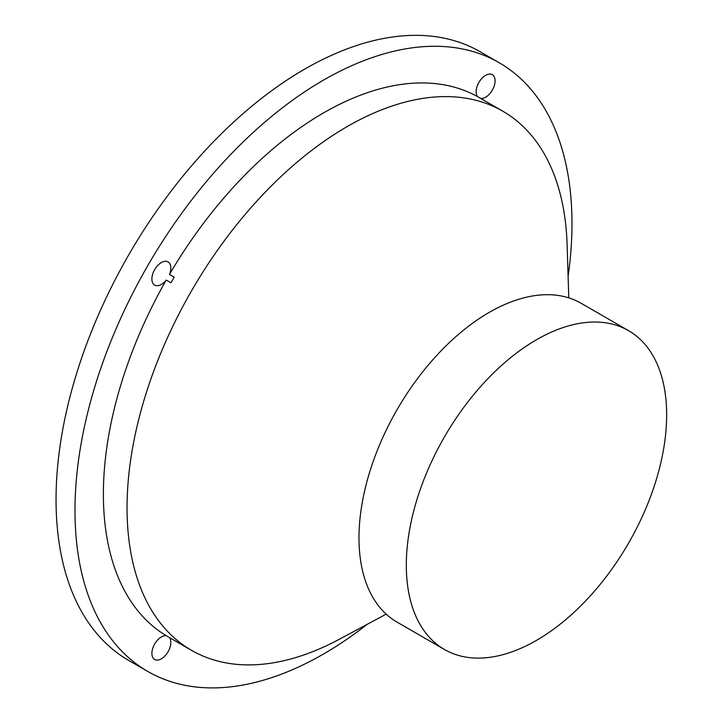 <?xml version="1.0" encoding="UTF-8"?>
<svg xmlns="http://www.w3.org/2000/svg" width="723" height="723" viewBox="0 0 723 723"><rect width="100%" height="100%" fill="white"/><g stroke="black" fill="none" stroke-linecap="round" stroke-linejoin="round"><path stroke-width="1.08" d="M568.106 276.34A351.432 202.901 120 0 0 499.204 62.738L480.271 51.803A351.432 202.901 120 0 0 304.546 69.209A351.432 202.901 120 0 0 74.966 378.897A351.432 202.901 120 0 0 128.83 660.515L147.763 671.441A351.432 202.901 120 0 0 367.203 624.32M499.204 62.738A351.432 202.901 120 0 0 323.479 80.145A351.432 202.901 120 0 0 93.9 389.833A351.432 202.901 120 0 0 147.763 671.441M161.365 284.419A13.385 7.727 -60 0 1 154.668 285.088A13.385 7.727 -60 0 1 154.668 269.625A13.385 7.727 -60 0 1 168.061 261.898A13.385 7.727 -60 0 1 169.489 274.406L174.225 277.135A311.27 179.711 120 0 0 170.953 282.801L166.218 280.072A13.385 7.727 -60 0 1 161.365 284.419M170.953 638.436L169.489 637.587A13.385 7.727 -60 0 1 169.598 648.531A13.385 7.727 -60 0 1 161.365 658.816A13.385 7.727 -60 0 1 154.668 659.484A13.385 7.727 -60 0 1 153.9 645.476A13.385 7.727 -60 0 1 166.218 635.698L170.953 638.436A311.27 179.711 120 0 0 172.58 639.394L191.514 650.32A311.27 179.711 120 0 0 339.286 639.286L386.19 614.143M568.784 297.867L567.112 244.681A311.27 179.711 120 0 0 502.783 111.188L483.85 100.253A311.27 179.711 120 0 0 482.205 99.322L477.478 96.593A13.385 7.727 -60 0 1 479.783 81.03A13.385 7.727 -60 0 1 492.3 74.695A13.385 7.727 -60 0 1 494.351 85.422A13.385 7.727 -60 0 1 485.603 97.225A13.385 7.727 -60 0 1 480.75 98.482M477.478 96.593A311.27 179.711 120 0 0 323.479 112.933A311.27 179.711 120 0 0 169.489 274.406M166.218 280.072A311.27 179.711 120 0 0 166.218 635.698M502.783 111.188A311.27 179.711 120 0 0 347.148 126.597A311.27 179.711 120 0 0 143.805 400.894A311.27 179.711 120 0 0 191.514 650.32M628.531 330.646L581.193 303.317A184.085 106.281 120 0 0 489.155 312.435A184.085 106.281 120 0 0 368.893 474.65A184.085 106.281 120 0 0 397.108 622.16L444.446 649.489A184.085 106.281 120 0 0 628.531 543.208A184.085 106.281 120 0 0 628.531 330.646A184.085 106.281 120 0 0 536.484 339.756A184.085 106.281 120 0 0 416.222 501.979A184.085 106.281 120 0 0 444.446 649.489"/></g></svg>
